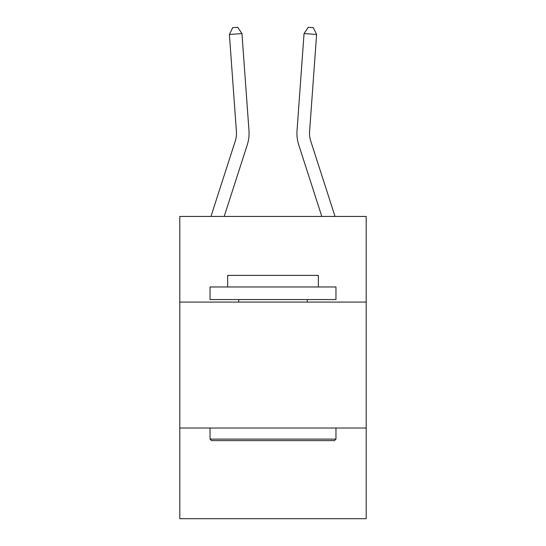 <?xml version="1.0" encoding="UTF-8"?>
<svg xmlns="http://www.w3.org/2000/svg" width="546" height="546" viewBox="0 0 546 546"><rect width="100%" height="100%" fill="white"/><g stroke="black" fill="none" stroke-linecap="round" stroke-linejoin="round"><path stroke-width="0.82" d="M366.195 302.081L366.195 216.441L179.805 216.441L179.805 302.081L366.195 302.081L366.195 518.7L179.805 518.7L179.805 302.081M366.195 428.023L179.805 428.023M248.976 130.596L241.953 33.559L248.976 130.596A37.783 37.783 0 0 1 247.249 144.915L224.194 216.441M335.039 216.441L310.735 141.052A25.191 25.191 0 0 1 309.589 131.504L316.605 34.466L304.047 33.559L297.024 130.596A37.783 37.783 0 0 0 298.751 144.915L321.806 216.441M210.961 216.441L235.265 141.052A25.191 25.191 0 0 0 236.411 131.504L229.395 34.466L232.692 27.662L237.715 27.3L241.953 33.559L229.395 34.466M235.265 141.052A25.191 25.191 0 0 0 236.411 131.504A25.191 25.191 0 0 1 235.265 141.052A25.191 25.191 0 0 0 236.411 131.504A25.191 25.191 0 0 1 235.265 141.052A25.191 25.191 0 0 0 236.411 131.504A25.191 25.191 0 0 1 235.265 141.052M316.605 34.466L313.308 27.662L308.285 27.3L304.047 33.559L297.024 130.596M310.735 141.052A25.191 25.191 0 0 1 309.589 131.504A25.191 25.191 0 0 0 310.735 141.052A25.191 25.191 0 0 1 309.589 131.504A25.191 25.191 0 0 0 310.735 141.052A25.191 25.191 0 0 1 309.589 131.504A25.191 25.191 0 0 0 310.735 141.052M211.541 440.615L210.033 439.107L335.967 439.107L334.459 440.615L211.541 440.615M335.967 286.971L335.967 299.563L210.033 299.563L210.033 286.971L335.967 286.971M227.662 286.971L227.662 275.382L318.338 275.382L318.338 286.971M335.967 428.023L335.967 439.107M210.033 428.023L210.033 439.107M307.255 299.563L307.255 302.081M238.745 299.563L238.745 302.081"/></g></svg>
